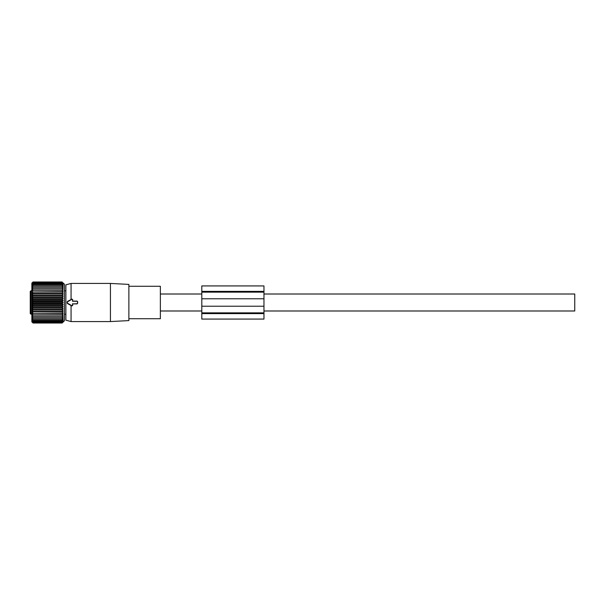 <?xml version="1.0" encoding="UTF-8"?>
<svg xmlns="http://www.w3.org/2000/svg" width="605" height="605" viewBox="0 0 605 605"><rect width="100%" height="100%" fill="white"/><g stroke="black" fill="none" stroke-linecap="round" stroke-linejoin="round"><path stroke-width="0.91" d="M263.962 294.007L574.75 294.007L574.75 310.993L263.962 310.993M72.517 303.74L72.517 305.374A0.416 0.416 0 0 1 71.897 305.729L67.548 303.218A0.832 0.832 0 0 1 67.548 301.782L71.897 299.271A0.416 0.416 0 0 1 72.517 299.626L72.517 301.26L77.077 301.26A0.416 0.416 0 0 1 77.493 301.668L77.493 303.332A0.416 0.416 0 0 1 77.077 303.74L72.676 303.899L77.077 303.899L77.637 303.332L77.637 301.668L77.077 301.101L72.676 301.101L72.698 299.626L71.798 299.097L67.382 301.502L67.382 303.498L71.798 305.903L72.698 305.374L72.676 303.899M71.065 305.464L71.065 321.565L110.435 321.565L110.435 283.435L71.065 283.435L71.065 299.535M71.065 283.435L65.885 284.826L65.885 320.174L71.065 321.565M110.435 321.565L128.873 320.597L128.873 284.403L110.435 283.435M128.873 286.271L160.363 286.271L160.363 318.729L128.873 318.729M30.87 314.207L30.87 290.793L30.25 291.413L30.25 313.587L31.861 314.207M30.25 298.159L30.25 292.336M30.25 305.812L30.25 299.188M30.25 306.841L30.25 312.664M62.791 283.359L62.133 283.148L63.162 284.471L62.133 283.919L63.162 285.288L62.133 284.872L63.162 286.271L62.133 285.991L63.162 287.413L62.133 287.277L63.162 288.698L62.133 288.698L63.162 290.12L32.012 290.12L33.048 288.698L32.012 288.698L33.048 287.277L32.012 287.413L33.048 285.991L32.012 286.271L33.048 284.872L32.012 285.288L33.048 283.919L32.012 284.471L33.048 283.148L32.012 283.821L33.048 282.565L32.012 283.359L33.048 282.172L32.012 283.079L33.048 281.975L31.861 283.14L31.861 321.86L33.048 323.025L62.133 323.025L63.162 321.921L62.133 322.828L63.162 321.641L62.133 322.435L63.162 321.179L62.133 321.852L63.162 320.529L62.133 321.081L63.162 319.712L62.133 320.128L63.162 318.729L62.133 319.009L63.162 317.587L62.133 317.723L63.162 316.302L62.133 316.302L63.162 314.88L62.133 314.744L63.162 313.345L62.133 313.065L63.162 311.704L62.133 311.288L63.162 309.972L62.133 309.42L63.162 308.164L62.133 307.491L33.048 307.491L32.012 308.164L33.048 309.42L62.133 309.42M32.012 322.019L33.048 323.025L32.012 321.921L33.048 322.828L62.133 322.828M32.012 316.302L33.048 316.302L32.012 316.302L33.048 317.723L32.012 317.587L33.048 319.009L32.012 318.729L33.048 320.128L32.012 319.712L33.048 321.081L32.012 320.529L33.048 321.852L32.012 321.179L33.048 322.435L32.012 321.641L33.048 322.828M63.162 314.88L32.012 314.88L33.048 316.302L63.162 316.302M32.012 314.88L62.133 314.744M63.162 313.345L32.012 313.345L33.048 314.744M32.012 313.345L62.133 313.065M63.162 311.704L32.012 311.704L33.048 313.065M32.012 311.704L33.048 311.288L62.133 311.288M63.162 309.972L32.012 309.972L33.048 311.288M32.012 309.972L33.048 309.42M63.162 322.019L64.485 320.695L64.485 284.305L63.162 282.981M33.048 322.435L62.133 322.435M33.048 321.852L62.133 321.852M33.048 321.081L62.133 321.081M33.048 320.128L62.133 320.128M33.048 319.009L62.133 319.009M33.048 317.723L62.133 317.723M63.162 308.164L32.012 308.164M63.162 290.12L62.133 290.256L63.162 291.655L62.133 291.935L63.162 293.296L62.133 293.712L63.162 295.028L62.133 295.58L63.162 296.836L62.133 297.509L63.162 298.696L62.133 299.483L63.162 300.587L62.133 301.494L63.162 302.5L62.133 303.506L63.162 304.413L62.133 305.517L63.162 306.304L32.012 306.304L33.048 307.491M32.012 306.304L33.048 305.517L62.133 305.517M63.162 304.413L32.012 304.413L33.048 305.517M32.012 304.413L33.048 303.506L62.133 303.506M63.162 302.5L32.012 302.5L33.048 303.506M32.012 302.5L33.048 301.494L62.133 301.494M63.162 300.587L32.012 300.587L33.048 301.494M32.012 300.587L33.048 299.483L62.133 299.483M63.162 298.696L32.012 298.696L33.048 299.483M32.012 298.696L33.048 297.509L62.133 297.509M63.162 296.836L32.012 296.836L33.048 297.509M32.012 296.836L33.048 295.58L62.133 295.58M63.162 295.028L32.012 295.028L33.048 295.58M32.012 295.028L33.048 293.712L62.133 293.712M63.162 293.296L32.012 293.296L33.048 293.712M32.012 293.296L33.048 291.935L62.133 291.935M63.162 291.655L33.048 291.935M32.012 291.655L33.048 290.256L62.133 290.256M32.012 290.12L33.048 290.256M32.012 288.698L63.162 288.698M32.012 282.981L33.048 281.975L62.133 281.975L63.162 283.821M63.162 306.304L62.133 307.491M33.048 287.277L62.133 287.277M33.048 285.991L62.133 285.991M33.048 284.872L62.133 284.872M33.048 283.919L62.133 283.919M33.048 283.148L62.133 283.148M33.048 282.565L62.133 282.565M33.048 282.172L62.133 282.172M201.805 285.923L263.962 285.923L201.805 285.923L201.805 292.139L263.962 292.139L201.805 292.139L201.805 312.861L263.962 312.861L263.962 319.077L201.805 319.077L263.962 319.077M201.805 306.228L263.962 306.228L263.962 312.861M263.962 306.228L263.962 285.923M201.805 312.861L201.805 319.077M201.805 298.772L263.962 298.772M201.805 291.391L263.962 291.391M201.805 313.609L263.962 313.609M160.363 310.993L201.805 310.993M160.363 294.007L201.805 294.007M64.485 314.207L65.885 314.207M64.485 290.793L65.885 290.793M30.87 290.793L31.861 290.793"/></g></svg>
